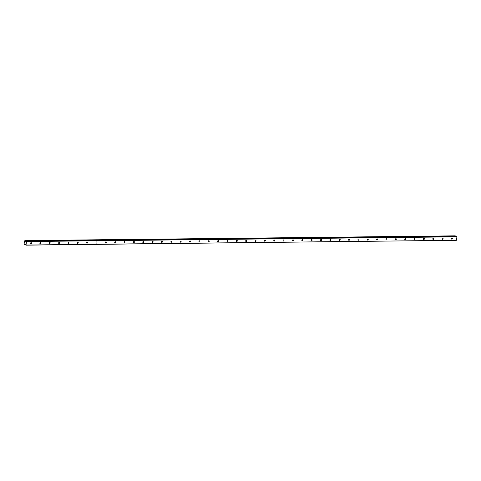 <?xml version="1.0" encoding="UTF-8"?>
<svg xmlns="http://www.w3.org/2000/svg" width="481" height="481" viewBox="0 0 481 481"><rect width="100%" height="100%" fill="white"/><g stroke="black" fill="none" stroke-linecap="round" stroke-linejoin="round"><path stroke-width="0.72" d="M451.875 239.195A0.601 0.451 114.1 0 0 452.074 238.035A0.601 0.451 114.1 0 0 451.875 239.195M30.904 243.819A0.601 0.451 114.1 0 0 31.103 242.658A0.601 0.451 114.1 0 0 30.904 243.819M40.26 243.717A0.601 0.451 114.1 0 0 40.458 242.556A0.601 0.451 114.1 0 0 40.26 243.717M49.615 243.614A0.601 0.451 114.1 0 0 49.814 242.454A0.601 0.451 114.1 0 0 49.615 243.614M58.971 243.506A0.601 0.451 114.1 0 0 59.169 242.352A0.601 0.451 114.1 0 0 58.971 243.506M68.326 243.404A0.601 0.451 114.1 0 0 68.524 242.25A0.601 0.451 114.1 0 0 68.326 243.404M77.681 243.302A0.601 0.451 114.1 0 0 77.88 242.147A0.601 0.451 114.1 0 0 77.681 243.302M87.037 243.2A0.601 0.451 114.1 0 0 87.235 242.045A0.601 0.451 114.1 0 0 87.037 243.2M96.392 243.097A0.601 0.451 114.1 0 0 96.591 241.937A0.601 0.451 114.1 0 0 96.392 243.097M105.748 242.995A0.601 0.451 114.1 0 0 105.946 241.835A0.601 0.451 114.1 0 0 105.748 242.995M115.097 242.893A0.601 0.451 114.1 0 0 115.296 241.733A0.601 0.451 114.1 0 0 115.097 242.893M124.453 242.791A0.601 0.451 114.1 0 0 124.651 241.63A0.601 0.451 114.1 0 0 124.453 242.791M133.808 242.689A0.601 0.451 114.1 0 0 134.007 241.528A0.601 0.451 114.1 0 0 133.808 242.689M143.164 242.586A0.601 0.451 114.1 0 0 143.362 241.426A0.601 0.451 114.1 0 0 143.164 242.586M152.519 242.484A0.601 0.451 114.1 0 0 152.718 241.324A0.601 0.451 114.1 0 0 152.519 242.484M161.875 242.376A0.601 0.451 114.1 0 0 162.073 241.221A0.601 0.451 114.1 0 0 161.875 242.376M171.23 242.274A0.601 0.451 114.1 0 0 171.428 241.119A0.601 0.451 114.1 0 0 171.23 242.274M180.585 242.171A0.601 0.451 114.1 0 0 180.784 241.017A0.601 0.451 114.1 0 0 180.585 242.171M189.941 242.069A0.601 0.451 114.1 0 0 190.139 240.915A0.601 0.451 114.1 0 0 189.941 242.069M199.296 241.967A0.601 0.451 114.1 0 0 199.495 240.813A0.601 0.451 114.1 0 0 199.296 241.967M208.652 241.865A0.601 0.451 114.1 0 0 208.844 240.704A0.601 0.451 114.1 0 0 208.652 241.865M218.001 241.763A0.601 0.451 114.1 0 0 218.2 240.602A0.601 0.451 114.1 0 0 218.001 241.763M227.357 241.66A0.601 0.451 114.1 0 0 227.555 240.5A0.601 0.451 114.1 0 0 227.357 241.66M236.712 241.558A0.601 0.451 114.1 0 0 236.911 240.398A0.601 0.451 114.1 0 0 236.712 241.558M246.068 241.456A0.601 0.451 114.1 0 0 246.266 240.296A0.601 0.451 114.1 0 0 246.068 241.456M255.423 241.354A0.601 0.451 114.1 0 0 255.621 240.193A0.601 0.451 114.1 0 0 255.423 241.354M264.778 241.246A0.601 0.451 114.1 0 0 264.977 240.091A0.601 0.451 114.1 0 0 264.778 241.246M274.134 241.143A0.601 0.451 114.1 0 0 274.332 239.989A0.601 0.451 114.1 0 0 274.134 241.143M283.489 241.041A0.601 0.451 114.1 0 0 283.688 239.887A0.601 0.451 114.1 0 0 283.489 241.041M292.845 240.939A0.601 0.451 114.1 0 0 293.043 239.785A0.601 0.451 114.1 0 0 292.845 240.939M302.2 240.837A0.601 0.451 114.1 0 0 302.399 239.682A0.601 0.451 114.1 0 0 302.2 240.837M311.556 240.734A0.601 0.451 114.1 0 0 311.748 239.574A0.601 0.451 114.1 0 0 311.556 240.734M320.905 240.632A0.601 0.451 114.1 0 0 321.104 239.472A0.601 0.451 114.1 0 0 320.905 240.632M330.261 240.53A0.601 0.451 114.1 0 0 330.459 239.37A0.601 0.451 114.1 0 0 330.261 240.53M339.616 240.428A0.601 0.451 114.1 0 0 339.814 239.267A0.601 0.451 114.1 0 0 339.616 240.428M348.972 240.326A0.601 0.451 114.1 0 0 349.17 239.165A0.601 0.451 114.1 0 0 348.972 240.326M358.327 240.223A0.601 0.451 114.1 0 0 358.525 239.063A0.601 0.451 114.1 0 0 358.327 240.223M367.682 240.115A0.601 0.451 114.1 0 0 367.881 238.961A0.601 0.451 114.1 0 0 367.682 240.115M377.038 240.013A0.601 0.451 114.1 0 0 377.236 238.859A0.601 0.451 114.1 0 0 377.038 240.013M386.393 239.911A0.601 0.451 114.1 0 0 386.592 238.756A0.601 0.451 114.1 0 0 386.393 239.911M395.749 239.809A0.601 0.451 114.1 0 0 395.947 238.654A0.601 0.451 114.1 0 0 395.749 239.809M405.104 239.706A0.601 0.451 114.1 0 0 405.303 238.552A0.601 0.451 114.1 0 0 405.104 239.706M414.46 239.604A0.601 0.451 114.1 0 0 414.652 238.444A0.601 0.451 114.1 0 0 414.46 239.604M423.809 239.502A0.601 0.451 114.1 0 0 424.008 238.342A0.601 0.451 114.1 0 0 423.809 239.502M433.165 239.4A0.601 0.451 114.1 0 0 433.363 238.239A0.601 0.451 114.1 0 0 433.165 239.4M442.52 239.297A0.601 0.451 114.1 0 0 442.718 238.137A0.601 0.451 114.1 0 0 442.52 239.297M25.265 244.474L24.435 244.486L24.88 244.306M455.597 236.357L25.271 241.083L455.615 236.375L455.387 235.918L25.066 240.644L455.411 235.961M26.623 241.552L456.95 236.826L456.355 240.302L26.028 245.027L26.533 241.306L456.499 236.418L26.172 241.143L456.511 236.424M25.066 240.644L455.188 235.834M24.435 244.486L24.05 243.963L24.874 240.56L455.387 235.918M24.741 244.3L25.878 245.166L456.355 240.302M26.533 241.306L26.184 241.149M25.872 241.408L26.172 241.143M25.836 241.408L25.289 241.101M25.271 241.083L25.084 240.686M24.411 244.51L25.313 244.498L24.411 244.51M25.337 241.185L26.13 241.173M25.301 241.137L455.627 236.411"/></g></svg>
